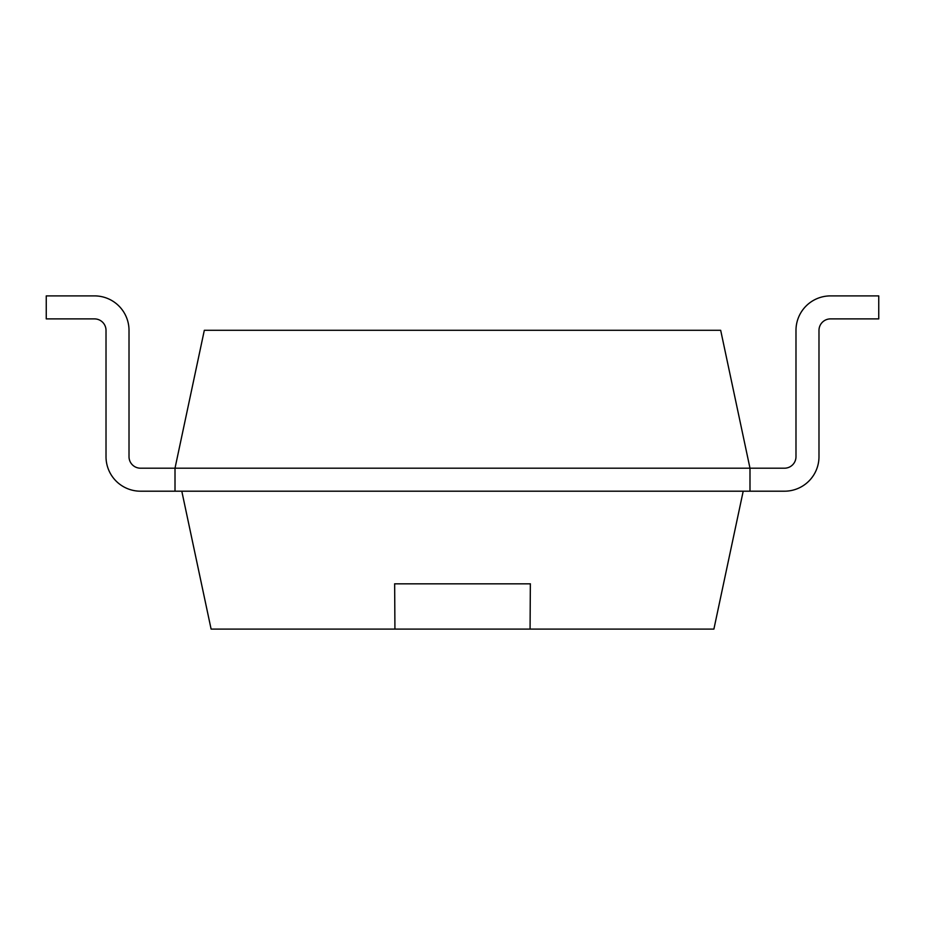 <?xml version="1.0" encoding="UTF-8"?>
<svg xmlns="http://www.w3.org/2000/svg" width="925" height="925" viewBox="0 0 925 925"><rect width="100%" height="100%" fill="white"/><g stroke="black" fill="none" stroke-linecap="round" stroke-linejoin="round"><path stroke-width="1.39" d="M140.507 468.2A11.505 11.505 0 0 1 129.014 456.707A11.505 11.505 0 0 0 140.507 468.2A11.505 11.505 0 0 1 129.014 456.707A11.505 11.505 0 0 0 140.507 468.2A11.505 11.505 0 0 1 129.014 456.707A11.505 11.505 0 0 0 140.507 468.2L749.99 468.2L749.99 491.198L784.493 491.198A34.502 34.502 0 0 0 818.983 456.707L818.983 330.387A11.505 11.505 0 0 1 830.488 318.894L878.75 318.894L878.75 295.896L830.488 295.896A34.502 34.502 0 0 0 795.986 330.387L795.986 456.707A11.505 11.505 0 0 1 784.493 468.2L749.99 468.2L720.679 330.294L204.321 330.294L175.01 468.2L175.01 491.198L140.507 491.198A34.502 34.502 0 0 1 106.017 456.707L106.017 330.387A11.505 11.505 0 0 0 94.512 318.894L46.25 318.894L46.25 295.896L94.512 295.896A34.502 34.502 0 0 1 129.014 330.387L129.014 456.707L129.014 330.387M784.493 491.198L140.507 491.198M830.488 318.894A11.505 11.505 0 0 0 818.983 330.387A11.505 11.505 0 0 1 830.488 318.894A11.505 11.505 0 0 0 818.983 330.387A11.505 11.505 0 0 1 830.488 318.894A11.505 11.505 0 0 0 818.983 330.387L818.983 456.707M784.493 468.2A11.505 11.505 0 0 0 795.986 456.707A11.505 11.505 0 0 1 784.493 468.2A11.505 11.505 0 0 0 795.986 456.707A11.505 11.505 0 0 1 784.493 468.2A11.505 11.505 0 0 0 795.986 456.707M106.017 330.387A11.505 11.505 0 0 0 94.512 318.894A11.505 11.505 0 0 1 106.017 330.387A11.505 11.505 0 0 0 94.512 318.894A11.505 11.505 0 0 1 106.017 330.387A11.505 11.505 0 0 0 94.512 318.894M46.25 295.896L94.512 295.896M743.203 491.198L713.892 629.104L211.108 629.104L181.797 491.198M530.071 629.104L530.349 583.837L394.651 583.837L394.929 629.104M394.593 583.837L530.407 583.837"/></g></svg>
